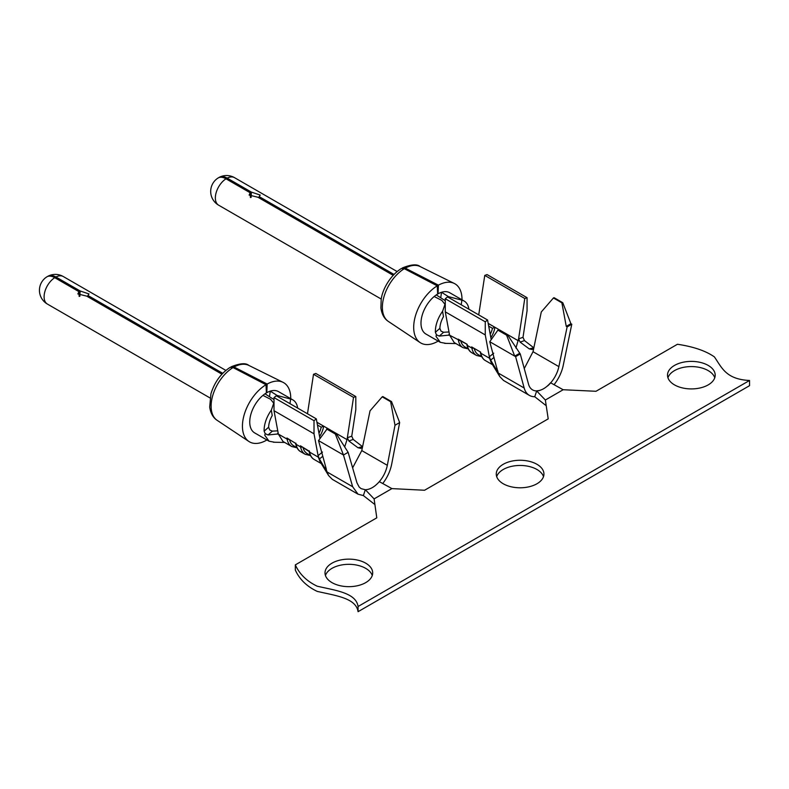 <?xml version="1.0" encoding="UTF-8"?>
<svg xmlns="http://www.w3.org/2000/svg" width="789" height="789" viewBox="0 0 789 789"><rect width="100%" height="100%" fill="white"/><g stroke="black" fill="none" stroke-linecap="round" stroke-linejoin="round"><path stroke-width="1.18" d="M539.706 390.486A22.25 12.841 -60 0 1 532.575 389.884A22.25 12.841 -60 0 1 528.522 384.154L520.267 353.955L515.602 356.648L524.182 388.02A28.601 16.52 120 0 0 529.389 395.388A28.601 16.52 120 0 0 534.745 396.729L536.678 390.959L539.706 390.486L536.579 390.861C541.284 390.693 545.958 388.001 550.584 382.773L547.684 385.88L550.712 382.852L563.159 389.736L545.357 400.023L548.207 418.87L424.561 490.255L391.906 488.608L374.104 498.885L376.787 517.84L295.323 564.875C299.495 574.126 306.783 581.237 317.198 586.197C335.581 590.468 356.076 592.786 358.068 606.504L749.55 380.476C725.801 379.331 721.777 367.496 714.38 356.884C705.79 350.878 693.482 346.667 677.445 344.26L595.991 391.285L563.159 389.736M536.678 390.959L545.357 400.023M522.999 337.337L527.062 310.797L527.062 297.69L524.774 298.498L518.59 338.836L522.999 337.337L524.458 340.572L520.129 342.12L518.59 338.836L515.937 348.048M554.056 384.697A28.601 16.52 120 0 0 563.208 365.494L571.788 324.21L567.133 326.893L558.868 366.629L533.029 351.707L524.261 368.571M533.029 351.707L533.877 347.643L532.131 349.507L529.232 348.886L533.837 347.811M520.129 342.12L529.232 348.886M494.042 357.407L490.659 360.08L489.328 356.766L493.736 353.196M436.445 334.783L435.39 332.297A23.838 13.758 -60 0 1 442.58 311.31L444.976 304.327L441.84 300.412L434.177 296.516A23.838 13.758 -60 0 0 421.661 317.306A23.838 13.758 -60 0 0 425.922 334.033L440.311 342.337L436.011 336.37L436.445 334.783L439.295 336.094L443.596 332.268L440.972 331.114L439.877 328.352A17.476 10.089 -60 0 1 443.477 316.675L442.58 311.31M491.212 339.655L487.553 319.989L447.55 296.891L445.262 298.725L445.262 311.833L449.365 333.895L448.517 335.315L449.365 334.625M449.069 335.108L439.295 336.094M534.705 396.699L546.215 405.714M714.755 377.753A23.838 13.758 0 0 0 691.351 366.579A23.838 13.758 0 0 0 667.938 377.753M372.26 575.497A23.838 13.758 0 0 0 348.846 564.322A23.838 13.758 0 0 0 325.433 575.497M543.503 476.625A23.838 13.758 0 0 0 536.954 469.485A23.838 13.758 0 0 0 513.106 466.062A23.838 13.758 0 0 0 496.685 476.625M749.55 380.476L749.55 385.673L358.068 611.692L358.068 606.504M295.323 564.875L295.323 570.062C299.495 579.313 306.783 586.424 317.198 591.385C335.581 595.656 356.076 597.973 358.068 611.692M374.755 504.457L363.374 495.571L365.327 489.732L374.104 498.885M382.744 483.539C387.3 477.572 390.269 471.122 391.679 464.198L399.658 422.569L391.522 401.591L390.644 401.719L395.003 425.261L399.658 422.569M335.976 433.279L327.524 428.407L318.509 440.597L343.471 455.006L335.335 434.029L335.976 433.279L348.136 452.324L343.471 455.006L352.653 486.734L358.028 494.19L363.374 495.571M352.653 486.734L327.09 471.97L328.559 475.53L332.297 479.327L358.009 494.18M391.906 488.608L379.331 481.645C383.434 476.743 386.097 471.309 387.32 465.323L361.776 450.578L362.624 446.515L360.879 448.379L357.979 447.757L362.585 446.682M322.79 456.279L319.407 458.951L318.075 455.638L322.484 452.067M353.216 439.434L348.876 440.992L347.347 437.708L351.746 436.199L353.216 439.434L362.269 446.456M319.959 438.526L316.3 418.86L314.012 420.695L314.012 433.802L274.01 410.704L278.113 432.757L277.264 434.187L278.113 433.496M277.817 433.98L268.043 434.966L265.193 433.654L264.137 431.169A23.838 13.758 -60 0 1 271.327 410.181L273.734 403.199L270.588 399.283L262.924 395.388A23.838 13.758 -60 0 0 250.409 416.178A23.838 13.758 -60 0 0 254.669 432.905L269.059 441.209L264.759 435.242L265.193 433.654M328.579 475.511L319.92 461.368L318.361 457.186L314.012 433.802M286.91 438.003L295.579 443.319L286.91 438.003L287.127 439.148L278.359 434.088L278.113 432.757M327.09 471.97L326.271 469.721M318.509 440.597L326.222 468.804C326.478 470.224 326.005 469.988 324.792 468.094L325.798 467.246M319.407 458.951L324.792 468.094M351.746 436.199L355.809 409.669L355.809 396.561L353.521 397.37L313.519 374.272L307.473 413.761M316.931 422.253L323.677 426.149A17.476 10.089 120 0 1 319.604 436.593M316.941 422.302L323.618 426.159A1.588 0.73 8.7 0 0 323.677 426.149L330.413 430.035A1.588 0.73 8.7 0 0 330.374 430.054L337.159 433.93A17.476 10.089 120 0 1 336.992 434.877M344.685 446.919L347.052 439.641L353.521 397.37M355.809 396.561L315.807 373.463L313.519 374.272M264.137 431.169L268.625 427.224L269.72 429.975L272.343 431.139L268.043 434.966M277.758 430.833L272.343 431.139M316.3 418.86L276.298 395.762L274.01 397.597L274.01 410.704M296.999 447.728L293.676 445.805A22.25 12.841 -60 0 1 289.553 439.838M295.579 443.319L295.658 443.743A1.588 1.075 -10.5 0 0 296.122 444.345A23.838 13.758 120 0 0 300.747 451.722C298.272 450.45 296.575 447.787 295.658 443.743M335.986 433.299L337.11 433.95A1.588 0.73 8.7 0 0 337.159 433.93L347.052 439.641M337.11 433.95L336.528 434.157M323.618 426.159L321.212 427.174A15.888 9.172 120 0 1 318.983 433.24M309.071 451.101L300.402 445.785L309.14 451.535A1.588 1.075 -10.5 0 0 309.604 452.127A23.838 13.758 120 0 0 314.229 459.504C311.763 458.231 310.067 455.578 309.14 451.535M310.481 455.509L307.158 453.586A22.25 12.841 -60 0 1 303.045 447.629M674.496 384.884A23.838 13.758 0 0 0 700.474 387.872A23.838 13.758 0 0 0 715.189 375.16A23.838 13.758 0 0 0 691.351 361.392A23.838 13.758 0 0 0 667.514 375.16A23.838 13.758 0 0 0 674.496 384.884M331.991 582.627A23.838 13.758 0 0 0 357.969 585.616A23.838 13.758 0 0 0 372.684 572.903A23.838 13.758 0 0 0 348.846 559.135A23.838 13.758 0 0 0 325.009 572.903A23.838 13.758 0 0 0 331.991 582.627M536.954 464.297A23.838 13.758 0 0 0 510.976 461.309A23.838 13.758 0 0 0 496.261 474.031A23.838 13.758 0 0 0 520.099 487.789A23.838 13.758 0 0 0 543.937 474.031A23.838 13.758 0 0 0 536.954 464.297M379.331 481.645C374.706 486.872 370.031 489.565 365.327 489.732L361.145 488.657L359.173 487.04L356.963 482.848L348.136 452.324M361.776 450.578L352.624 467.857M266.366 392.449L266.79 392.685A23.838 13.758 -60 0 1 270.262 391.147L277.176 395.486L290.628 399.037A23.838 13.758 -60 0 1 292.897 399.924A23.838 13.758 -60 0 1 297.65 408.091M274.651 442.254L269.059 441.209M265.025 393.79L269.473 396.719L270.262 391.147A23.838 13.758 -60 0 1 278.507 391.62L292.897 399.924M269.473 396.719L274.01 399.559M268.625 427.224A17.476 10.089 -60 0 1 272.225 415.547L271.327 410.181M348.876 440.992L357.979 447.757M390.644 401.719L382.192 396.837L370.031 410.842L362.624 446.515M382.192 396.837L382.833 396.571L391.522 401.591M520.267 353.955L507.228 334.408L498.776 329.536L497.898 330.137L506.587 335.157L514.724 356.135L489.762 341.726L497.898 330.137M507.228 334.408L506.587 335.157M558.868 366.629A22.25 12.841 -60 0 1 547.684 385.88M489.762 341.726L497.524 370.85M487.553 319.989L485.265 321.823L485.265 334.93L489.614 358.314L491.162 362.496L499.832 376.639L503.55 380.466L529.389 395.388M490.857 337.722A17.476 10.089 120 0 0 494.93 327.277L488.184 323.382M458.162 339.132L467.157 344.32L449.612 335.217L454.247 342.604M527.062 297.69L487.06 274.592L484.771 275.4L478.726 314.89M524.774 298.498L484.771 275.4M501.626 331.183A1.588 0.73 8.7 0 1 501.666 331.163L508.412 335.059A17.476 10.089 120 0 1 508.244 336.006M485.265 321.823L445.262 298.725M485.265 334.93L445.262 311.833M449.612 335.217L449.365 333.895M445.903 343.383L440.311 342.337M449.01 331.962L443.596 332.268M436.278 294.918L445.262 300.688M437.619 293.577L438.043 293.814A23.838 13.758 -60 0 1 441.515 292.285L448.428 296.615L461.881 300.165A23.838 13.758 -60 0 1 464.149 301.053A23.838 13.758 -60 0 1 468.903 309.219M440.726 297.847L441.515 292.285A23.838 13.758 -60 0 1 449.76 292.749L464.149 301.053M404.303 268.704A31.718 18.315 120 0 0 384.144 296.151A31.718 18.315 120 0 0 388.366 321.429C384.282 318.776 381.807 314.308 380.919 308.026L381.195 299.337C382.28 290.263 389.549 275.864 401.404 268.497L404.303 268.704L437.264 285.845L437.648 294.05A23.838 13.758 120 0 0 434.177 296.516M437.264 285.845A34.164 19.725 120 0 0 415.586 315.403A34.164 19.725 120 0 0 420.142 342.594A34.164 19.725 120 0 0 438.161 341.104M461.999 299.82A34.164 19.725 120 0 0 454.286 283.458A34.164 19.725 120 0 0 438.428 285.164L405.29 268.142L402.311 267.974C411.158 264.394 417.075 263.911 420.054 266.524A31.718 18.315 120 0 0 405.29 268.142M438.043 293.814L438.428 285.164M225.999 178.807A15.888 9.172 120 0 0 216.097 192.832A15.888 9.172 120 0 0 218.642 205.189A15.888 15.888 0 0 1 218.04 178.028A15.888 8.679 -122.5 0 1 225.999 178.807L250.202 192.782L249.117 195.07L257.983 197.27L393.169 275.322M250.202 192.782L250.399 197.536M218.622 177.712A15.888 9.646 62.7 0 1 219.293 177.308A15.888 9.646 62.7 0 1 227.173 178.127L251.385 192.102L260.242 195.07L259.157 196.599L393.997 274.444M251.385 192.102L251.119 197.408L250.379 196.974M259.157 196.599L259.108 197.921M468.252 348.856L464.928 346.933A22.25 12.841 -60 0 1 460.806 340.966M481.734 356.638L478.41 354.715A22.25 12.841 -60 0 1 474.297 348.758M488.194 323.431L494.871 327.287A1.588 0.73 8.7 0 0 494.93 327.277L501.666 331.163M507.238 334.428L508.363 335.078A1.588 0.73 8.7 0 0 508.412 335.059L518.294 340.769M466.832 344.448L466.91 344.872A1.588 1.075 -10.5 0 0 467.364 345.474A23.838 13.758 120 0 0 472 352.851L476.487 355.444L481.763 356.697M508.363 335.078L507.781 335.286M494.871 327.287L492.454 328.303L488.697 326.133M480.639 352.101L471.644 346.913L480.639 352.101L480.856 353.255A23.838 13.758 120 0 0 485.482 360.632L492.523 364.705M490.659 360.08L496.044 369.222L497.04 368.374M524.458 340.572L533.512 347.584M524.182 388.02L498.332 373.098L499.812 376.659M498.332 373.098L497.464 369.933C497.731 371.353 497.257 371.116 496.044 369.222M571.788 324.21L570.911 323.697L566.255 326.39L561.896 302.848L553.444 297.966L541.284 311.971L533.877 347.643M561.896 302.848L562.774 302.72L554.085 297.7L553.444 297.966M562.774 302.72L570.911 323.697M567.133 326.893L566.255 326.39M515.602 356.648L514.724 356.135L519.389 353.452M387.32 465.323L395.003 425.261M335.335 434.029L326.646 429.009M278.359 434.088L282.995 441.465M314.012 420.695L274.01 397.597M233.051 367.575A31.718 18.315 120 0 0 212.892 395.023A31.718 18.315 120 0 0 217.113 420.3C213.069 417.667 210.594 413.249 209.687 407.045L210.929 393.81C214.559 382.123 220.969 373.305 230.151 367.368L233.051 367.575L266.011 384.716L266.396 392.922A23.838 13.758 120 0 0 262.924 395.388M266.011 384.716A34.164 19.725 120 0 0 244.334 414.274A34.164 19.725 120 0 0 248.89 441.465A34.164 19.725 120 0 0 266.909 439.976M290.747 398.692A34.164 19.725 120 0 0 283.034 382.33A34.164 19.725 120 0 0 267.175 384.036L234.037 367.013L231.059 366.846C239.905 363.265 245.823 362.782 248.801 365.396A31.718 18.315 120 0 0 234.037 367.013M266.79 392.685L267.175 384.036M54.747 277.679A15.888 9.172 120 0 0 44.845 291.703A15.888 9.172 120 0 0 47.389 304.061A15.888 15.888 0 0 1 46.788 276.9A15.888 8.679 -122.5 0 1 54.747 277.679L78.949 291.654L77.864 293.942L86.731 296.141L221.916 374.193M78.949 291.654L79.147 296.408M47.379 276.584A15.888 9.646 62.7 0 1 48.04 276.18A15.888 9.646 62.7 0 1 55.93 276.998L80.133 290.973L88.989 293.942L87.904 295.461L222.745 373.315M80.133 290.973L79.867 296.279L79.127 295.845M87.904 295.461L87.855 296.792M435.39 332.297L439.877 328.352M309.387 450.973L309.604 452.127L318.361 457.186M295.905 443.191L296.122 444.345L300.609 446.939A1.588 1.075 -10.5 0 0 302.079 447.067M300.402 445.785L300.609 446.939A23.838 13.758 120 0 0 305.244 454.316L310.511 455.569M297.029 447.777L291.752 446.535A23.838 13.758 120 0 1 287.127 439.148A1.588 1.075 -10.5 0 0 288.596 439.286M317.444 424.995L321.212 427.174M471.644 346.913L471.861 348.067A23.838 13.758 120 0 0 476.487 355.444M473.331 348.196A1.588 1.075 169.5 0 1 471.861 348.067L467.364 345.474L467.157 344.32M459.849 340.414A1.588 1.075 -10.5 0 1 458.379 340.276A23.838 13.758 120 0 0 463.005 347.663L454.237 342.604M489.614 358.314L480.856 353.255A1.588 1.075 169.5 0 1 480.393 352.663L480.314 352.229M461.23 304.791L461.881 300.165M397.133 271.544L234.53 177.663A15.888 9.172 120 0 0 227.173 178.127M448.32 297.335L448.428 296.615M490.225 334.368A15.888 9.172 120 0 0 492.454 328.303M289.977 403.662L290.628 399.037M277.067 396.206L277.176 395.486M225.881 370.416L63.288 276.535A15.888 9.172 120 0 0 55.93 276.998M455.894 343.56L444.661 343.363M381.245 299.07L218.642 205.189M234.53 177.663A15.888 15.888 0 0 0 219.293 177.308M388.366 321.429L420.142 342.594M420.054 266.524L454.286 283.458M445.262 305.984L444.986 304.327M472 352.851C469.524 351.578 467.828 348.925 466.91 344.872M468.281 348.906L463.005 347.663M480.393 352.663C481.31 356.707 483.006 359.36 485.482 360.632M300.747 451.722L305.244 454.316M282.995 441.475L291.752 446.535M284.642 442.432L273.408 442.234M314.229 459.504L321.271 463.577M274.01 404.846L273.734 403.199M209.992 397.932L47.389 304.061M63.288 276.535A15.888 15.888 0 0 0 48.04 276.18M217.113 420.3L248.89 441.465M248.801 365.396L283.034 382.33"/></g></svg>
